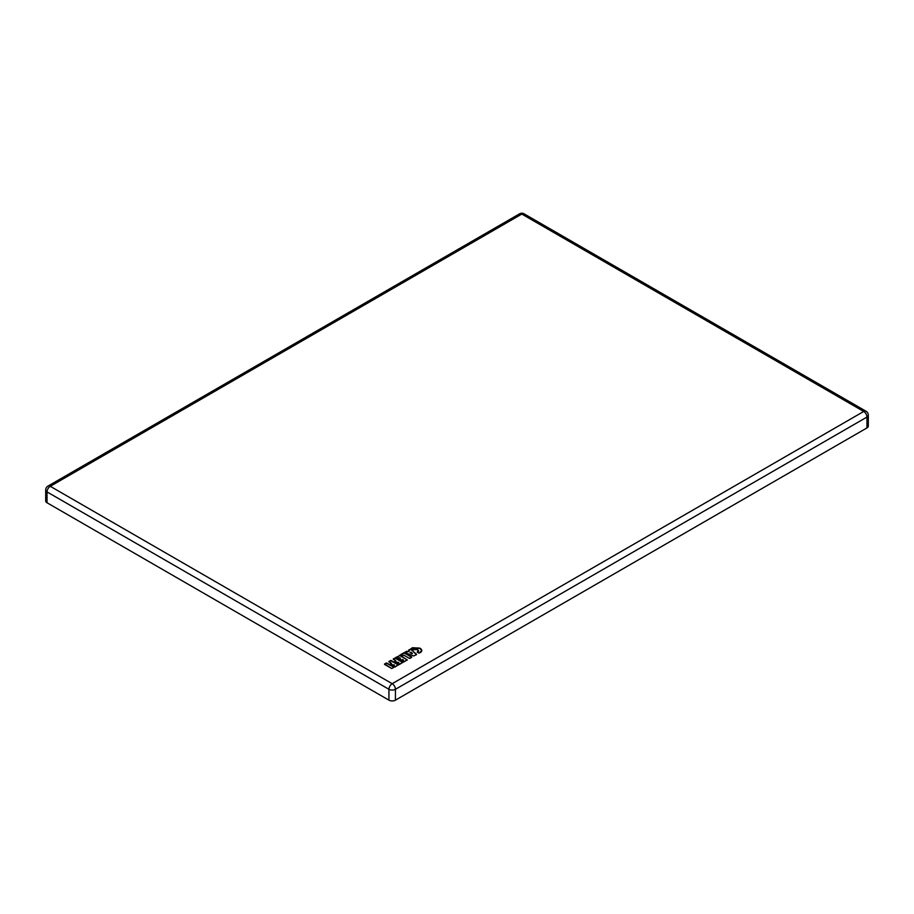 <?xml version="1.0" encoding="UTF-8"?>
<svg xmlns="http://www.w3.org/2000/svg" width="914" height="914" viewBox="0 0 914 914"><rect width="100%" height="100%" fill="white"/><g stroke="black" fill="none" stroke-linecap="round" stroke-linejoin="round"><path stroke-width="1.37" d="M866.963 427.923L866.963 417.07A4.581 2.651 0 0 0 868.3 415.207L868.3 426.05A4.581 2.651 0 0 1 866.963 427.923L395.431 700.158L395.431 689.305A4.581 2.651 -120 0 0 392.186 683.695L50.281 486.305L521.814 214.07A4.581 2.651 -120 0 0 519.529 213.842A4.581 4.581 0 0 1 524.11 213.842L866.004 411.231A4.581 2.651 120 0 0 863.719 411.46A4.581 2.651 60 0 1 866.963 417.07L395.431 689.305A4.581 2.651 0 0 1 388.941 689.305A4.581 2.651 -60 0 1 392.186 683.695L863.719 411.46L521.814 214.07A4.581 2.651 -60 0 1 524.11 213.842M47.037 502.769L47.037 491.915A4.581 2.651 -60 0 1 50.281 486.305A4.581 2.651 60 0 0 47.996 486.077A4.581 4.581 0 0 0 45.7 490.041L45.7 500.895A4.581 2.651 0 0 0 47.037 502.769L388.941 700.158A4.581 2.651 0 0 0 395.431 700.158M417.332 652.265L418.098 651.431L417.447 649.523L413.505 649.705M412.808 649.717L411.391 648.506L412.34 647.729L419.789 648.106C422.257 649.603 422.439 651.099 420.314 652.607L418.692 653.042M410.203 652.573L412.488 653.499L410.957 652.196L412.443 653.419L410.889 652.185L410.203 652.573L411.94 653.35M388.941 700.158L388.941 689.305L47.037 491.915A4.581 2.651 0 0 1 45.7 490.041M407.141 651.282L404.913 652.745L413.619 655.955L416.487 654.664L411.129 649.237L408.695 650.38M407.667 651.499L409.038 650.951M416.578 654.253L410.329 649.043M384.531 663.941L391.672 668.522L394.025 667.163L386.885 663.05L384.543 664.398M398.298 665.141L391.249 660.514L388.896 661.393L391.238 663.21L390.312 664.489L394.197 664.924L393.169 666.26L394.357 666.946L398.435 664.958L391.249 660.514M402.697 662.627L395.648 657.989L393.294 658.88L395.625 660.696L394.711 661.976L398.584 662.41L397.567 663.747L398.755 664.432L402.834 662.433L395.648 657.989M407.347 659.942L400.206 655.349L395.979 657.794L397.978 658.48L399.692 657.772L400.229 658.366L399.201 659.428L400.389 660.114L402.72 659.52L403.154 660.045L401.92 661.233L403.108 661.919L407.347 659.942L400.206 655.349M410.043 658.377L411.666 656.983L403.725 652.859L400.538 655.167L401.726 655.852L404.022 655.281L409.312 658.331L411.586 657.497M417.469 651.671L418.612 653.007M411.483 648.871L413.688 649.557M394.025 667.163L386.885 663.05M384.623 664.455L391.729 668.511L393.945 667.3L386.725 663.324L384.531 664.398M386.074 663.05L384.703 664.215M411.597 657.452L404.536 652.859M403.725 652.859L400.538 654.698M411.506 657.257L404.445 652.996L400.618 655.212M409.392 658.377L410.123 658.331M400.595 655.155L401.783 655.841L404.079 655.269L409.312 658.331M395.168 666.946L398.218 664.912L390.438 660.514M391.089 660.788L388.976 661.873L391.443 663.45M391.409 663.313L390.312 664.021M391.398 663.77L390.392 664.535M394.368 665.026L393.169 665.792M394.357 665.483L393.249 666.306M393.328 666.077L395.088 666.991M400.229 658.366L399.212 659.428L401.2 660.114M403.325 659.874L401.92 660.765M403.314 660.331L402 661.279M399.395 655.349L407.29 659.931L403.862 661.907L401.874 661.085M400.046 655.635L395.979 657.326M399.567 655.635L396.059 657.84M396.139 657.612L397.224 658.48L399.212 657.772M400.401 658.64L399.201 658.96M420.314 652.607L421.72 650.642L419.275 653.042L417.195 652.082M419.789 648.106L421.72 650.642M412.34 647.729L419.629 648.392L412.5 648.015L411.586 648.883M411.391 648.506L412.5 648.015M411.551 648.86L412.785 649.66L414.111 649.111C414.568 648.552 415.699 648.689 417.504 649.511L418.703 650.871L418.178 651.579L417.527 649.568M418.098 651.431L417.321 652.219M417.549 651.99L418.178 651.579M399.567 664.432L402.617 662.387L394.837 657.989M395.476 658.274L393.363 659.348L395.842 660.925M395.796 660.799L394.711 661.508M395.785 661.256L394.791 662.022M398.767 662.501L397.567 663.278M398.755 662.97L397.647 663.793M397.727 663.564L399.475 664.467M411.22 649.111L408.729 650.368M408.752 649.957L410.489 649.328M411.026 649.363L416.407 654.71M408.112 651.476L409.198 650.757M404.879 652.699L409.198 651.225M406.399 651.316L407.004 651.579M404.811 652.23L406.559 651.591M404.753 652.562L413.676 655.966M409.998 652.562L411.791 653.636M390.598 660.788L389.056 661.679M420.154 652.699C422.177 651.259 422.005 649.82 419.629 648.392M417.607 649.614L418.258 651.716M394.997 658.274L393.454 659.165M407.53 651.796L408.272 651.762M868.3 415.207A4.581 4.581 0 0 0 866.004 411.231M47.996 486.077L519.529 213.842M390.369 664.489L394.414 665.152M401.143 660.114L403.371 659.999M399.749 657.772L400.446 658.32M394.768 661.965L398.801 662.639M409.255 650.905L408.707 650.277M413.654 655.944L416.43 654.653"/></g></svg>
